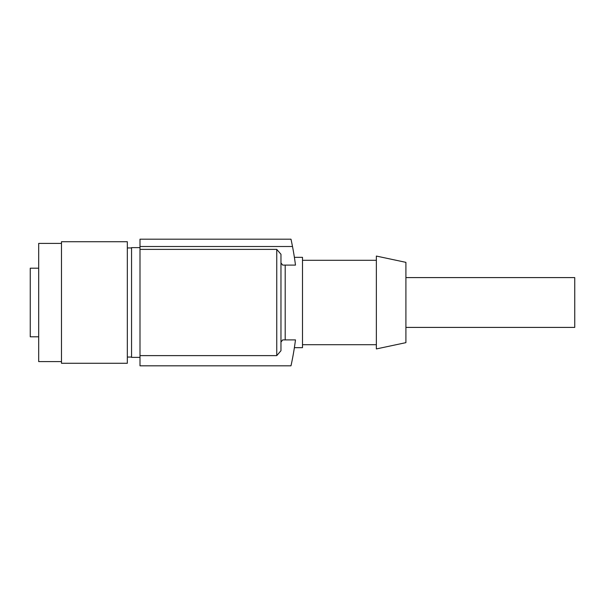 <?xml version="1.0" encoding="UTF-8"?>
<svg xmlns="http://www.w3.org/2000/svg" width="605" height="605" viewBox="0 0 605 605"><rect width="100%" height="100%" fill="white"/><g stroke="black" fill="none" stroke-linecap="round" stroke-linejoin="round"><path stroke-width="0.91" d="M405.91 277.597L574.75 277.597L574.75 327.403L405.91 327.403M276.75 249.381L280.97 254.274L280.97 350.726L276.75 355.619L276.75 249.381L139.997 249.381L139.997 355.619L276.75 355.619M127.33 302.5L127.33 241.72L61.483 241.72L61.483 363.28L127.33 363.28L127.33 302.5M61.483 361.593L38.69 361.593L38.69 243.407L61.483 243.407M38.69 336.796L30.25 336.796L30.25 268.204L38.69 268.204M405.91 302.5L405.91 262.351L376.363 256.066L376.363 348.934L405.91 342.649L405.91 302.5M139.997 357.373L131.55 357.373L131.55 247.626L139.997 247.626M294.385 347.663L302.5 347.663L302.5 257.337L294.385 257.337M280.97 342.075L282.701 339.897L285.197 339.897L285.197 265.103L282.701 265.103L280.97 262.925M282.701 339.897L295.482 339.897A295.467 295.467 0 0 1 290.99 365.813L139.997 365.813L139.997 355.619M291.33 240.737L290.99 239.187L139.997 239.187L139.997 249.381M291.398 241.047L292.502 246.5C290.513 236.774 290.513 236.774 292.502 246.5L139.997 246.5M282.701 265.103L295.482 265.103A295.467 295.467 0 0 0 292.502 246.5M131.55 247.944L127.33 247.944M376.363 260.294L302.5 260.294M376.363 344.706L302.5 344.706M131.55 357.056L127.33 357.056"/></g></svg>
